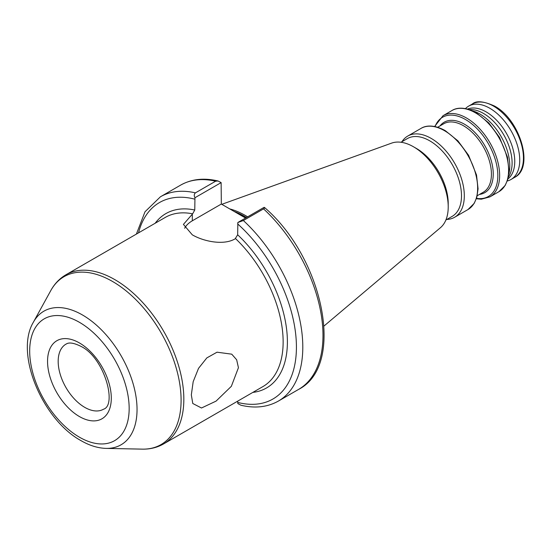 <?xml version="1.0" encoding="UTF-8"?>
<svg xmlns="http://www.w3.org/2000/svg" width="551" height="551" viewBox="0 0 551 551"><rect width="100%" height="100%" fill="white"/><g stroke="black" fill="none" stroke-linecap="round" stroke-linejoin="round"><path stroke-width="0.83" d="M238.438 367.682L231.358 386.299L216.068 401.114L201.494 408.002L192.774 403.49L191.328 394.881L193.181 381.685L198.532 368.35L206.825 357.909L217.025 352.192L231.737 354.169L236.648 359.762L238.438 367.682M469.218 109.587A40.471 23.369 60 0 1 483.482 113.423A40.471 23.369 60 0 1 508.291 177.264M467.537 109.084A40.471 23.369 60 0 1 486.134 111.887A40.471 23.369 60 0 1 512.127 146.118A40.471 23.369 60 0 1 507.891 178.972M472.2 110.73A42.351 24.451 60 0 1 479.831 113.995A42.351 24.451 60 0 1 508.787 174.109M401.961 141.703A46.876 27.068 60 0 1 407.726 136.076A46.876 27.068 60 0 1 431.164 138.397A46.876 27.068 60 0 1 461.793 179.709A46.876 27.068 60 0 1 454.603 217.273A46.876 27.068 60 0 1 446.847 219.45M400.997 142.254L407.313 138.611A44.886 25.918 60 0 1 429.759 140.836A44.886 25.918 60 0 1 459.079 180.391A44.886 25.918 60 0 1 452.199 216.357L445.89 220.007M221.798 204.325L391.623 143.122A49.094 28.342 60 0 1 413.505 146.786L416.48 148.501A44.886 25.918 60 0 1 448.218 203.477L448.218 206.914A49.094 28.342 60 0 1 440.449 227.694L324.057 325.985M416.48 148.501L413.505 146.786A49.094 28.342 60 0 1 448.218 206.914M229.726 208.905A83.759 48.357 60 0 1 245.429 215.524A83.759 48.357 60 0 1 247.633 216.839M465.464 108.609A42.351 24.451 60 0 1 468.612 106.15A42.351 24.451 60 0 1 489.784 108.251A42.351 24.451 60 0 1 517.451 145.567A42.351 24.451 60 0 1 510.963 179.509A42.351 24.451 60 0 1 507.264 181.004M194.958 197.726C193.897 195.715 194.055 194.097 195.433 192.857L215.62 181.203L218.065 180.99L221.13 182.615L194.958 197.726L194.765 210.021L192.636 213.822L183.421 224.402L192.306 234.836C203.65 241.496 223.844 245.663 235.201 238.783L237.66 234.781L237.853 222.494L264.025 207.376L264.611 207.575C323.244 257.909 345.863 365.437 298.559 389.426A117.948 68.097 60 0 0 263.55 208.877L243.363 220.531L237.853 222.494M237.66 401.162L237.853 403.607L240.918 405.233C254.996 408.573 267.483 407.189 278.372 401.08L298.559 389.426M264.025 207.376C265.086 207.465 264.928 207.961 263.55 208.877M245.553 218.044L221.323 204.049L221.13 182.615M221.323 204.049L192.306 220.806A30.333 17.515 0 0 0 184.647 228.266M84.737 407.354A37.564 21.689 -120 0 0 103.519 409.214C117.218 405.24 104.428 357.613 80.983 346.386C69.55 340.697 66.809 343.879 65.955 344.155A37.564 21.689 -120 0 0 58.179 361.346A37.564 21.689 -120 0 0 84.737 407.354M79.427 342.942A45.072 26.021 60 0 1 111.295 398.153A45.072 26.021 60 0 1 79.427 416.556A45.072 26.021 60 0 1 47.551 361.346A45.072 26.021 60 0 1 79.427 342.942M79.427 437.184A70.342 40.609 -120 0 0 129.161 408.463A70.342 40.609 -120 0 0 79.427 322.314A70.342 40.609 -120 0 0 29.685 351.035A70.342 40.609 -120 0 0 79.427 437.184M82.492 314.986A77.147 44.541 60 0 1 135.67 394.647A77.147 44.541 60 0 1 106.191 448.397L142.316 449.134A96.955 55.982 -120 0 0 179.371 381.581A96.955 55.982 -120 0 0 112.535 281.465A96.955 55.982 -120 0 0 50.782 290.591L33.356 322.245A77.147 44.541 60 0 1 82.492 314.986M192.636 213.822A97.665 56.388 -120 0 0 165.259 217.425L65.948 274.763A97.665 56.388 60 0 1 114.78 279.598A97.665 56.388 60 0 1 178.579 365.657A97.665 56.388 60 0 1 163.606 443.913C157.2 447.564 150.099 449.299 142.316 449.134M475.444 112.838A46.876 27.068 60 0 1 506.066 154.142A46.876 27.068 60 0 1 498.882 191.707L505.157 185.473L507.76 179.44L509.007 170.948L507.457 157.097L499.523 137.419L488.854 122.983L476.195 112.762C464.279 106.198 456.042 107.879 452.006 110.51A46.876 27.068 60 0 1 475.444 112.838M434.636 126.496L443.052 115.682A46.876 27.068 60 0 1 466.49 118.004A46.876 27.068 60 0 1 497.119 159.308A46.876 27.068 60 0 1 489.929 196.872L498.882 191.707M435.042 126.578A45.767 26.42 60 0 1 465.464 119.505A45.767 26.42 60 0 1 497.339 168.813A45.767 26.42 60 0 1 476.491 198.367M440.008 125.917A40.65 23.466 60 0 1 464.5 124.237A40.65 23.466 60 0 1 492.16 164.37A40.65 23.466 60 0 1 479.542 194.393M437.68 127.26L443.707 123.782A39.534 22.825 60 0 1 463.474 125.745A39.534 22.825 60 0 1 489.295 160.582A39.534 22.825 60 0 1 483.241 192.258L477.214 195.736M444.499 130.697A46.876 27.068 60 0 1 475.12 172.008A46.876 27.068 60 0 1 467.937 209.573L474.218 203.34L476.815 197.306L478.068 188.814L476.519 174.963L468.577 155.279L457.915 140.849L445.249 130.628C433.341 124.065 425.096 125.745 421.06 128.376A46.876 27.068 60 0 1 444.499 130.697M233.968 211.357A83.408 48.157 60 0 1 244.506 216.343A83.408 48.157 60 0 1 246.469 217.514M234.733 211.791A83.38 48.137 60 0 1 244.369 216.44A83.38 48.137 60 0 1 246.318 217.604M493.503 106.102A42.351 24.451 60 0 1 521.17 143.425A42.351 24.451 60 0 1 514.675 177.36C534.628 167.566 519.855 119.319 494.44 106.012C483.551 101.143 476.181 100.475 472.324 104.008A42.351 24.451 60 0 1 493.503 106.102M163.606 443.913L262.917 386.582A97.665 56.388 -120 0 0 235.532 238.59M237.66 234.781A100.668 58.124 60 0 1 286.906 331.977A100.668 58.124 60 0 1 252.833 392.402M237.66 223.906A113.437 65.493 60 0 1 296.424 347.089A113.437 65.493 60 0 1 237.66 402.409M243.363 220.531A117.948 68.097 60 0 1 278.372 401.08M195.433 192.857A117.948 68.097 60 0 0 160.424 196.79L180.611 185.136A117.948 68.097 60 0 1 215.62 181.203M138.528 232.859A113.437 65.493 60 0 1 194.765 199.145M155.175 223.245A100.668 58.124 60 0 1 194.765 210.021M192.306 214.015L192.306 220.806M33.356 322.245C14.484 353.687 42.606 419.717 80.983 440.621C89.476 445.552 97.878 448.142 106.191 448.397M476.353 198.759L481.292 199.193L489.929 196.872M454.603 217.273L467.937 209.573M510.963 179.509L514.675 177.36M160.424 196.79L145.003 211.777L136.4 234.085M180.611 185.136C191.5 179.034 203.987 177.649 218.065 180.99M468.612 106.15L472.324 104.008M407.726 136.076L421.06 128.376M443.052 115.682L452.006 110.51M65.948 274.763C59.584 278.489 54.528 283.765 50.782 290.591"/></g></svg>
